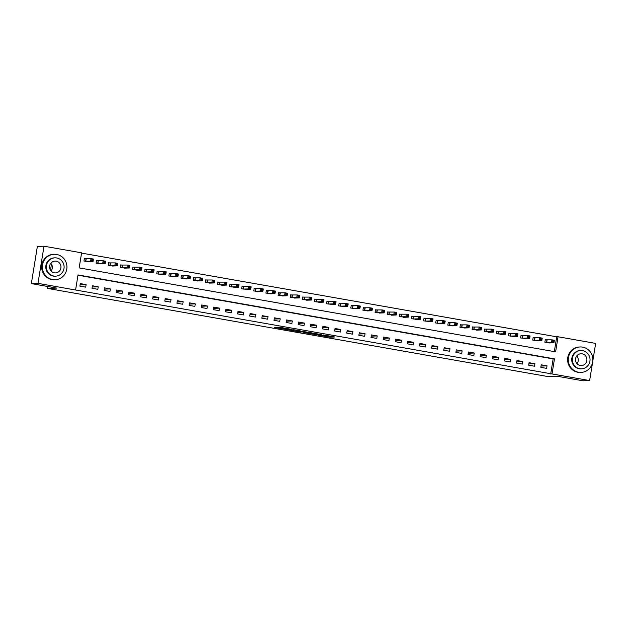 <?xml version="1.0" encoding="UTF-8"?>
<svg xmlns="http://www.w3.org/2000/svg" width="627" height="627" viewBox="0 0 627 627"><rect width="100%" height="100%" fill="white"/><g stroke="black" fill="none" stroke-linecap="round" stroke-linejoin="round"><path stroke-width="0.94" d="M318.289 335.092L330.108 337.154L334.826 336.981L323.132 334.92L327.145 335.845L318.289 335.092M276.585 327.396L274.744 327.459L287.197 329.598L291.916 329.426L278.741 327.114L277.847 327.349L289.846 329.206L286.664 329.332L276.585 327.396M592.499 362.853L589.631 380.565L583 380.793L557.528 376.31L548.249 376.631L47.542 288.412L56.822 288.091L31.35 283.6L37.981 283.373L44 246.207L81.604 252.83L79.159 267.894L555.608 351.841L558.046 336.77L595.65 343.4L592.836 360.784M589.631 380.565L552.026 373.943L554.472 358.871L78.022 274.932L75.585 289.995L37.981 283.373M75.585 289.995L552.026 373.943M303.68 332.498L316.823 334.818L321.541 334.646L308.359 332.334L303.68 332.498M300.795 332.044L288.828 329.896L294.761 329.88L300.302 330.899L299.055 331.15L306.799 332.036L300.819 331.895M550.702 373.99L553.139 358.918L77.975 275.198M547.034 365.847L541.211 364.82L540.803 367.336L546.626 368.362L547.034 365.847L541.007 366.058M534.902 363.715L529.078 362.688L528.671 365.196L534.494 366.223L534.902 363.715L528.882 363.919M522.769 361.575L516.946 360.549L516.546 363.057L522.362 364.083L522.769 361.575L516.75 361.787M510.644 359.436L504.821 358.409L504.414 360.925L510.237 361.951L510.644 359.436L504.617 359.647M498.512 357.304L492.689 356.277L492.281 358.785L498.104 359.812L498.512 357.304L492.493 357.508M486.38 355.164L480.564 354.137L480.157 356.645L485.98 357.672L486.38 355.164L480.36 355.376M474.255 353.025L468.432 351.998L468.024 354.514L473.847 355.54L474.255 353.025L468.228 353.236M462.123 350.893L456.299 349.866L455.892 352.374L461.715 353.401L462.123 350.893L456.103 351.096M449.998 348.753L444.175 347.726L443.767 350.234L449.59 351.261L449.998 348.753L443.971 348.965M437.865 346.613L432.042 345.587L431.635 348.103L437.458 349.129L437.865 346.613L431.846 346.825M425.733 344.482L419.91 343.455L419.51 345.963L425.325 346.99L425.733 344.482L419.714 344.685M413.608 342.342L407.785 341.315L407.378 343.823L413.201 344.85L413.608 342.342L407.581 342.554M401.476 340.202L395.653 339.176L395.245 341.691L401.068 342.718L401.476 340.202L395.457 340.414M389.343 338.071L383.528 337.044L383.121 339.552L388.944 340.579L389.343 338.071L383.324 338.274M377.219 335.931L371.396 334.904L370.988 337.412L376.811 338.439L377.219 335.931L371.192 336.143M365.086 333.791L359.263 332.765L358.856 335.28L364.679 336.307L365.086 333.791L359.067 334.003M352.962 331.652L347.139 330.633L346.731 333.141L352.554 334.167L352.962 331.652L346.935 331.863M340.829 329.52L335.006 328.493L334.599 331.001L340.422 332.028L340.829 329.52L334.81 329.731M328.697 327.38L322.874 326.353L322.474 328.869L328.289 329.896L328.697 327.38L322.678 327.592M316.572 325.241L310.749 324.222L310.341 326.73L316.165 327.756L316.572 325.241L310.545 325.452M304.44 323.109L298.617 322.082L298.209 324.59L304.032 325.617L304.44 323.109L298.421 323.32M292.307 320.969L286.492 319.942L286.084 322.458L291.908 323.485L292.307 320.969L286.288 321.181M280.183 318.829L274.36 317.811L273.952 320.319L279.775 321.345L280.183 318.829L274.156 319.041M268.05 316.698L262.227 315.671L261.82 318.179L267.643 319.206L268.05 316.698L262.031 316.909M255.926 314.558L250.102 313.531L249.695 316.047L255.518 317.074L255.926 314.558L249.899 314.77M243.793 312.418L237.97 311.4L237.562 313.908L243.386 314.934L243.793 312.418L237.774 312.63M231.661 310.287L225.838 309.26L225.438 311.768L231.253 312.795L231.661 310.287L225.642 310.498M219.536 308.147L213.713 307.12L213.305 309.636L219.129 310.663L219.536 308.147L213.509 308.359M207.404 306.007L201.58 304.988L201.173 307.496L206.996 308.523L207.404 306.007L201.385 306.219M195.271 303.876L189.456 302.849L189.048 305.357L194.872 306.384L195.271 303.876L189.252 304.087M183.147 301.736L177.323 300.709L176.916 303.225L182.739 304.252L183.147 301.736L177.12 301.948M171.014 299.596L165.191 298.577L164.783 301.085L170.607 302.112L171.014 299.596L164.995 299.808M158.89 297.464L153.066 296.438L152.659 298.946L158.482 299.972L158.89 297.464L152.863 297.676M146.757 295.325L140.934 294.298L140.526 296.814L146.35 297.833L146.757 295.325L140.738 295.536M134.625 293.185L128.801 292.166L128.402 294.674L134.217 295.701L134.625 293.185L128.606 293.397M122.5 291.053L116.677 290.027L116.269 292.535L122.093 293.561L122.5 291.053L116.473 291.265M110.368 288.914L104.544 287.887L104.137 290.403L109.96 291.422L110.368 288.914L104.348 289.125M98.235 286.774L92.42 285.755L92.012 288.263L97.836 289.29L98.235 286.774L92.216 286.986M86.111 284.642L80.287 283.616L79.88 286.124L85.703 287.15L86.111 284.642L80.084 284.854M554.323 351.614L556.721 336.817L81.557 253.104M546.854 339.991L545.278 339.709L544.871 342.224L550.749 342.883M534.721 337.851L533.146 337.569L532.738 340.085L538.617 340.751M522.597 335.711L521.013 335.437L520.614 337.945L526.492 338.611M510.464 333.58L508.889 333.298L508.481 335.813L514.359 336.472M498.34 331.44L496.756 331.158L496.349 333.674L502.235 334.34M486.207 329.3L484.632 329.026L484.224 331.534L490.102 332.2M474.075 327.169L472.499 326.886L472.092 329.394L477.97 330.061M461.95 325.029L460.367 324.747L459.959 327.263L465.845 327.929M449.818 322.889L448.242 322.615L447.835 325.123L453.713 325.789M437.685 320.758L436.11 320.475L435.702 322.983L441.58 323.65M425.561 318.618L423.977 318.336L423.578 320.852L429.456 321.518M413.428 316.478L411.853 316.204L411.445 318.712L417.323 319.378M401.304 314.346L399.72 314.064L399.313 316.572L405.199 317.238M389.171 312.207L387.596 311.925L387.188 314.44L393.066 315.107M377.039 310.067L375.463 309.793L375.056 312.301L380.934 312.967M364.914 307.935L363.331 307.653L362.923 310.161L368.809 310.827M352.782 305.796L351.206 305.514L350.799 308.029L356.677 308.696M340.649 303.656L339.074 303.382L338.666 305.89L344.544 306.556M328.524 301.516L326.941 301.242L326.542 303.75L332.42 304.416M316.392 299.385L314.817 299.103L314.409 301.618L320.287 302.285M304.267 297.245L302.684 296.971L302.277 299.479L308.163 300.145M292.135 295.105L290.56 294.831L290.152 297.339L296.03 298.005M280.003 292.974L278.427 292.691L278.02 295.207L283.898 295.873M267.878 290.834L266.295 290.56L265.887 293.068L271.773 293.734M255.745 288.694L254.17 288.42L253.763 290.928L259.641 291.594M243.613 286.563L242.038 286.28L241.63 288.796L247.508 289.462M231.488 284.423L229.905 284.149L229.506 286.657L235.384 287.323M219.356 282.283L217.781 282.009L217.373 284.517L223.251 285.183M207.231 280.151L205.648 279.869L205.241 282.385L211.127 283.051M195.099 278.012L193.524 277.737L193.116 280.245L198.994 280.912M182.966 275.872L181.391 275.598L180.984 278.106L186.862 278.772M170.842 273.74L169.259 273.458L168.851 275.974L174.737 276.64M158.709 271.601L157.134 271.326L156.726 273.834L162.605 274.501M146.577 269.461L145.002 269.187L144.594 271.695L150.472 272.361M134.452 267.329L132.869 267.047L132.469 269.563L138.348 270.229M122.32 265.19L120.745 264.915L120.337 267.423L126.215 268.09M110.195 263.05L108.612 262.776L108.205 265.284L114.09 265.95M98.063 260.918L96.487 260.636L96.08 263.152L101.958 263.818M85.93 258.779L84.355 258.504L83.947 261.012L89.826 261.678M51.469 264.171L50.481 270.237M47.848 286.508L47.542 288.412M31.35 283.6L37.369 246.435L44 246.207M556.721 336.817L558.046 336.77M553.139 358.918L554.472 358.871M327.278 335.68L330.327 336.15M308.312 332.334L311.345 332.874M314.926 334.457L319.911 334.418L314.143 333.548L311.219 333.674L314.926 334.457M296.43 330.241L293.499 329.724M296.391 331.04L302.614 331.895L296.391 331.04L296.532 330.194M549.095 342.945L553.954 342.773L551.525 342.35L551.932 339.834L545.255 339.842M552.881 340.704L551.932 339.834L554.362 340.265L553.954 342.773L553.853 340.876L552.881 340.704L552.724 341.707L553.688 341.88M552.724 341.707L551.525 342.35L546.446 342.499M553.853 340.876L554.362 340.265M536.971 340.806L541.822 340.633L539.4 340.21L539.8 337.694L533.122 337.702M540.756 338.564L539.8 337.694L542.23 338.125L541.822 340.633L541.728 338.737L540.756 338.564L540.592 339.575L541.563 339.74M540.592 339.575L539.4 340.21L534.322 340.359M541.728 338.737L542.23 338.125M524.838 338.674L529.69 338.502L527.268 338.071L527.675 335.563L520.998 335.57M528.624 336.433L527.675 335.563L530.097 335.986L529.69 338.502L529.596 336.605L528.624 336.433L528.459 337.436L529.431 337.608M528.459 337.436L527.268 338.071L522.189 338.227M529.596 336.605L530.097 335.986M512.706 336.55L517.565 336.362L515.135 335.939L515.543 333.423L508.865 333.431M516.491 334.293L515.543 333.423L517.973 333.854L517.565 336.362L517.463 334.465L516.491 334.293L516.334 335.296L517.306 335.469M516.334 335.296L515.135 335.939L510.057 336.088M517.463 334.465L517.973 333.854M500.581 334.395L505.433 334.222L503.011 333.799L503.418 331.283L496.733 331.291M504.367 332.153L503.418 331.283L505.84 331.714L505.433 334.222L505.338 332.326L504.367 332.153L504.202 333.164L505.174 333.329M504.202 333.164L503.011 333.799L497.932 333.948M505.338 332.326L505.84 331.714M578.541 372.242A12.736 12.297 88 0 0 581.025 372.414A12.736 12.297 88 0 0 592.852 360.549A12.736 12.297 88 0 0 582.608 347.131A12.736 12.297 88 0 0 580.132 346.958A12.736 12.297 88 0 0 568.305 358.832A12.736 12.297 88 0 0 578.541 372.242M580.132 346.958L579.473 346.982A12.736 12.297 88 0 0 567.639 358.856A12.736 12.297 88 0 0 577.882 372.266A12.736 12.297 88 0 0 580.359 372.438L581.025 372.414M581.511 368.833L580.9 368.856A9.17 8.856 -92 0 1 571.746 359.067A9.17 8.856 -92 0 1 580.257 350.524L580.868 350.501A9.17 8.856 88 0 0 579.724 368.707A9.17 8.856 88 0 0 590.023 360.282A9.17 8.856 88 0 0 580.868 350.501M582.13 353.84A5.909 5.706 88 0 0 575.492 359.271A5.909 5.706 88 0 0 581.394 365.572A5.909 5.706 88 0 0 582.13 353.84M576.746 355.948A5.909 5.706 -92 0 1 577.012 363.684M52.605 279.579A12.736 12.297 88 0 0 55.09 279.752A12.736 12.297 88 0 0 66.917 267.886A12.736 12.297 88 0 0 56.673 254.468A12.736 12.297 88 0 0 54.196 254.296A12.736 12.297 88 0 0 42.37 266.169A12.736 12.297 88 0 0 52.605 279.579M54.196 254.296L53.538 254.319A12.736 12.297 88 0 0 41.703 266.193A12.736 12.297 88 0 0 51.947 279.603A12.736 12.297 88 0 0 54.424 279.775L55.09 279.752M55.576 276.17L54.964 276.193A9.17 8.856 -92 0 1 45.81 266.404A9.17 8.856 -92 0 1 54.322 257.862L54.933 257.838A9.17 8.856 88 0 0 53.789 276.045A9.17 8.856 88 0 0 64.087 267.619A9.17 8.856 88 0 0 54.933 257.838M56.195 261.177A5.909 5.706 88 0 0 49.557 266.608A5.909 5.706 88 0 0 55.458 272.91A5.909 5.706 88 0 0 56.195 261.177M50.811 263.285A5.909 5.706 -92 0 1 51.077 271.021M488.464 332.286L493.308 332.091L490.878 331.659L491.286 329.151L484.608 329.159M492.234 330.021L491.286 329.151L493.708 329.575L493.308 332.091L493.206 330.194L492.234 330.021L492.07 331.025L493.041 331.197M492.07 331.025L490.878 331.659L485.8 331.816M493.206 330.194L493.708 329.575M476.324 330.123L481.175 329.951L478.746 329.528L479.153 327.012L472.476 327.02M480.11 327.882L479.153 327.012L481.583 327.443L481.175 329.951L481.074 328.054L480.11 327.882L479.945 328.885L480.917 329.057M479.945 328.885L478.746 329.528L473.667 329.677M481.074 328.054L481.583 327.443M464.207 328.007L469.043 327.811L466.621 327.388L467.029 324.872L460.351 324.88M467.977 325.742L467.029 324.872L469.451 325.303L469.043 327.811L468.949 325.915L467.977 325.742L467.813 326.753L468.784 326.918M467.813 326.753L466.621 327.388L461.543 327.537M468.949 325.915L469.451 325.303M452.075 325.875L456.918 325.679L454.489 325.248L454.896 322.74L448.219 322.748M455.845 323.61L454.896 322.74L457.326 323.164L456.918 325.679L456.817 323.783L455.845 323.61L455.688 324.614L456.652 324.786M455.688 324.614L454.489 325.248L449.41 325.405M456.817 323.783L457.326 323.164M439.95 323.736L444.786 323.54L442.364 323.117L442.764 320.601L436.086 320.609M443.72 321.471L442.764 320.601L445.194 321.032L444.786 323.54L444.692 321.643L443.72 321.471L443.555 322.474L444.527 322.646M443.555 322.474L442.364 323.117L437.285 323.266M444.692 321.643L445.194 321.032M427.818 321.596L432.654 321.4L430.232 320.977L430.639 318.461L423.962 318.469M431.588 319.331L430.639 318.461L433.061 318.892L432.654 321.4L432.559 319.504L431.588 319.331L431.423 320.342L432.395 320.507M431.423 320.342L430.232 320.977L425.153 321.126M432.559 319.504L433.061 318.892M415.685 319.464L420.529 319.268L418.099 318.837L418.507 316.329L411.829 316.337M419.455 317.199L418.507 316.329L420.936 316.753L420.529 319.268L420.427 317.372L419.455 317.199L419.298 318.202L420.27 318.375M419.298 318.202L418.099 318.837L413.021 318.994M420.427 317.372L420.936 316.753M403.561 317.325L408.396 317.129L405.975 316.698L406.382 314.19L399.697 314.198M407.331 315.06L406.382 314.19L408.804 314.621L408.396 317.129L408.302 315.232L407.331 315.06L407.166 316.063L408.138 316.235M407.166 316.063L405.975 316.698L400.896 316.854M408.302 315.232L408.804 314.621M391.428 315.185L396.272 314.989L393.842 314.566L394.25 312.05L387.572 312.058M395.198 312.92L394.25 312.05L396.672 312.481L396.272 314.989L396.17 313.092L395.198 312.92L395.034 313.931L396.005 314.096M395.034 313.931L393.842 314.566L388.764 314.715M396.17 313.092L396.672 312.481M379.296 313.053L384.139 312.857L381.71 312.426L382.117 309.918L375.44 309.926M383.073 310.788L382.117 309.918L384.547 310.341L384.139 312.857L384.037 310.953L383.073 310.788L382.909 311.791L383.881 311.964M382.909 311.791L381.71 312.426L376.631 312.583M384.037 310.953L384.547 310.341M367.171 310.914L372.007 310.718L369.585 310.287L369.993 307.779L363.315 307.786M370.941 308.649L369.993 307.779L372.414 308.21L372.007 310.718L371.913 308.821L370.941 308.649L370.776 309.652L371.748 309.824M370.776 309.652L369.585 310.287L364.506 310.443M371.913 308.821L372.414 308.21M355.023 308.75L359.882 308.578L357.453 308.155L357.86 305.639L351.183 305.647M358.809 306.509L357.86 305.639L360.29 306.07L359.882 308.578L359.78 306.681L358.809 306.509L358.652 307.52L359.616 307.685M358.652 307.52L357.453 308.155L352.374 308.304M359.78 306.681L360.29 306.07M342.914 306.642L347.75 306.446L345.328 306.015L345.728 303.507L339.05 303.515M346.684 304.377L345.728 303.507L348.157 303.93L347.75 306.446L347.656 304.542L346.684 304.377L346.519 305.38L347.491 305.553M346.519 305.38L345.328 306.015L340.249 306.172M347.656 304.542L348.157 303.93M330.766 304.479L335.617 304.307L333.196 303.876L333.603 301.368L326.926 301.375M334.552 302.238L333.603 301.368L336.025 301.799L335.617 304.307L335.523 302.41L334.552 302.238L334.387 303.241L335.359 303.413M334.387 303.241L333.196 303.876L328.117 304.032M335.523 302.41L336.025 301.799M318.641 302.339L323.493 302.167L321.063 301.744L321.471 299.228L314.793 299.236M322.419 300.098L321.471 299.228L323.9 299.659L323.493 302.167L323.391 300.27L322.419 300.098L322.262 301.101L323.234 301.273M322.262 301.101L321.063 301.744L315.984 301.893M323.391 300.27L323.9 299.659M306.509 300.208L311.36 300.035L308.939 299.604L309.346 297.096L302.661 297.104M310.294 297.966L309.346 297.096L311.768 297.519L311.36 300.035L311.266 298.131L310.294 297.966L310.13 298.969L311.102 299.142M310.13 298.969L308.939 299.604L303.86 299.761M311.266 298.131L311.768 297.519M294.377 298.068L299.236 297.896L296.806 297.464L297.214 294.956L290.536 294.964M298.162 295.826L297.214 294.956L299.635 295.388L299.236 297.896L299.134 295.999L298.162 295.826L297.997 296.83L298.969 297.002M297.997 296.83L296.806 297.464L291.727 297.621M299.134 295.999L299.635 295.388M282.244 295.944L287.103 295.756L284.674 295.333L285.081 292.817L278.404 292.825M286.037 293.687L285.081 292.817L287.511 293.248L287.103 295.756L287.001 293.859L286.037 293.687L285.873 294.69L286.845 294.862M285.873 294.69L284.674 295.333L279.595 295.482M287.001 293.859L287.511 293.248M270.135 293.812L274.971 293.624L272.549 293.193L272.957 290.685L266.279 290.693M273.905 291.555L272.957 290.685L275.378 291.108L274.971 293.624L274.877 291.72L273.905 291.555L273.74 292.558L274.712 292.731M273.74 292.558L272.549 293.193L267.47 293.35M274.877 291.72L275.378 291.108M258.003 291.68L262.846 291.484L260.417 291.053L260.824 288.545L254.147 288.553M261.772 289.415L260.824 288.545L263.254 288.976L262.846 291.484L262.744 289.588L261.772 289.415L261.616 290.419L262.58 290.591M261.616 290.419L260.417 291.053L255.338 291.21M262.744 289.588L263.254 288.976M245.878 289.541L250.714 289.345L248.292 288.922L248.692 286.406L242.014 286.414M249.648 287.276L248.692 286.406L251.121 286.837L250.714 289.345L250.62 287.448L249.648 287.276L249.483 288.279L250.455 288.451M249.483 288.279L248.292 288.922L243.213 289.071M250.62 287.448L251.121 286.837M233.746 287.401L238.581 287.213L236.16 286.782L236.567 284.274L229.89 284.282M237.515 285.144L236.567 284.274L238.989 284.697L238.581 287.213L238.487 285.309L237.515 285.144L237.351 286.147L238.323 286.32M237.351 286.147L236.16 286.782L231.081 286.939M238.487 285.309L238.989 284.697M221.613 285.269L226.457 285.073L224.027 284.642L224.435 282.134L217.757 282.142M225.383 283.004L224.435 282.134L226.864 282.565L226.457 285.073L226.355 283.177L225.383 283.004L225.226 284.007L226.198 284.18M225.226 284.007L224.027 284.642L218.948 284.799M226.355 283.177L226.864 282.565M209.489 283.13L214.324 282.934L211.902 282.511L212.31 279.995L205.625 280.003M213.258 280.865L212.31 279.995L214.732 280.426L214.324 282.934L214.23 281.037L213.258 280.865L213.094 281.868L214.066 282.04M213.094 281.868L211.902 282.511L206.824 282.659M214.23 281.037L214.732 280.426M197.34 280.974L202.2 280.802L199.77 280.371L200.178 277.863L193.5 277.871M201.126 278.733L200.178 277.863L202.599 278.286L202.2 280.802L202.098 278.897L201.126 278.733L200.961 279.736L201.933 279.908M200.961 279.736L199.77 280.371L194.691 280.528M202.098 278.897L202.599 278.286M185.224 278.858L190.067 278.662L187.638 278.231L188.045 275.723L181.368 275.731M189.001 276.593L188.045 275.723L190.475 276.154L190.067 278.662L189.965 276.766L189.001 276.593L188.837 277.596L189.809 277.769M188.837 277.596L187.638 278.231L182.559 278.388M189.965 276.766L190.475 276.154M173.083 276.695L177.935 276.523L175.513 276.099L175.921 273.584L169.243 273.591M176.869 274.454L175.921 273.584L178.342 274.015L177.935 276.523L177.841 274.626L176.869 274.454L176.704 275.457L177.676 275.629M176.704 275.457L175.513 276.099L170.434 276.248M177.841 274.626L178.342 274.015M160.967 274.579L165.81 274.391L163.381 273.96L163.788 271.452L157.111 271.46M164.736 272.322L163.788 271.452L166.218 271.875L165.81 274.391L165.708 272.486L164.736 272.322L164.58 273.325L165.544 273.497M164.58 273.325L163.381 273.96L158.302 274.117M165.708 272.486L166.218 271.875M148.826 272.424L153.678 272.251L151.256 271.82L151.656 269.312L144.978 269.32M152.612 270.182L151.656 269.312L154.085 269.743L153.678 272.251L153.584 270.355L152.612 270.182L152.447 271.185L153.419 271.358M152.447 271.185L151.256 271.82L146.177 271.977M153.584 270.355L154.085 269.743M136.71 270.308L141.545 270.112L139.123 269.688L139.531 267.173L132.853 267.18M140.479 268.042L139.531 267.173L141.953 267.604L141.545 270.112L141.451 268.215L140.479 268.042L140.315 269.046L141.287 269.218M140.315 269.046L139.123 269.688L134.045 269.837M141.451 268.215L141.953 267.604M124.569 268.144L129.421 267.98L126.991 267.549L127.399 265.041L120.721 265.049M128.347 265.911L127.399 265.041L129.828 265.464L129.421 267.98L129.319 266.075L128.347 265.911L128.19 266.914L129.162 267.086M128.19 266.914L126.991 267.549L121.912 267.705M129.319 266.075L129.828 265.464M112.452 266.036L117.288 265.84L114.866 265.409L115.274 262.901L108.589 262.909M116.222 263.771L115.274 262.901L117.696 263.324L117.288 265.84L117.194 263.943L116.222 263.771L116.058 264.774L117.03 264.947M116.058 264.774L114.866 265.409L109.788 265.566M117.194 263.943L117.696 263.324M100.304 263.873L105.164 263.701L102.734 263.277L103.141 260.761L96.464 260.769M104.09 261.631L103.141 260.761L105.563 261.193L105.164 263.701L105.062 261.804L104.09 261.631L103.925 262.635L104.897 262.807M103.925 262.635L102.734 263.277L97.655 263.426M105.062 261.804L105.563 261.193M88.188 261.757L93.031 261.569L90.601 261.138L91.009 258.63L84.331 258.637M91.965 259.5L91.009 258.63L93.439 259.053L93.031 261.569L92.929 259.664L91.965 259.5L91.801 260.503L92.772 260.675M91.801 260.503L90.601 261.138L85.523 261.287M92.929 259.664L93.439 259.053M330.272 336.15L330.108 337.154M329.057 335.994L328.893 336.997M311.462 332.827L311.329 333.65M298.436 330.531L298.366 330.978M297.582 330.382L297.48 331.009M282.722 327.764L282.652 328.195M547.105 340.006L546.697 342.514M546.94 339.999L546.532 342.507M534.98 337.867L534.572 340.375M534.807 337.859L534.4 340.367M522.847 335.727L522.44 338.243M522.675 335.719L522.275 338.235M510.715 333.595L510.307 336.103M510.55 333.588L510.143 336.096M498.59 331.456L498.183 333.964M498.418 331.448L498.01 333.956M486.458 329.316L486.05 331.832M486.293 329.308L485.886 331.824M474.325 327.184L473.926 329.692M474.161 327.176L473.753 329.684M462.201 325.045L461.793 327.553M462.028 325.037L461.621 327.545M450.068 322.905L449.661 325.421M449.904 322.897L449.496 325.413M437.944 320.773L437.536 323.281M437.771 320.758L437.364 323.273M425.811 318.634L425.404 321.142M425.639 318.626L425.239 321.134M413.679 316.494L413.271 319.01M413.514 316.486L413.107 319.002M401.554 314.362L401.147 316.87M401.382 314.346L400.974 316.862M389.422 312.222L389.014 314.73M389.257 312.215L388.85 314.723M377.289 310.083L376.89 312.599M377.125 310.075L376.717 312.591M365.165 307.951L364.757 310.459M364.992 307.935L364.585 310.451M353.032 305.811L352.625 308.319M352.868 305.804L352.46 308.312M340.908 303.672L340.5 306.188M340.735 303.664L340.328 306.18M328.775 301.54L328.368 304.048M328.603 301.524L328.203 304.04M316.643 299.4L316.235 301.908M316.478 299.392L316.071 301.9M304.518 297.261L304.111 299.777M304.346 297.253L303.938 299.769M292.386 295.129L291.978 297.637M292.221 295.113L291.814 297.629M280.253 292.989L279.854 295.497M280.089 292.981L279.681 295.489M268.129 290.85L267.721 293.365M267.956 290.842L267.549 293.358M255.996 288.718L255.589 291.226M255.832 288.702L255.424 291.218M243.872 286.578L243.464 289.086M243.699 286.57L243.292 289.078M231.739 284.439L231.332 286.954M231.567 284.431L231.167 286.947M219.607 282.307L219.199 284.815M219.442 282.291L219.035 284.807M207.482 280.167L207.075 282.675M207.31 280.159L206.902 282.667M195.35 278.027L194.942 280.543M195.185 278.02L194.778 280.528M183.217 275.896L182.818 278.404M183.053 275.88L182.645 278.396M171.093 273.756L170.685 276.264M170.92 273.748L170.513 276.256M158.96 271.616L158.553 274.132M158.796 271.609L158.388 274.117M146.836 269.485L146.428 271.993M146.663 269.469L146.256 271.985M134.703 267.345L134.296 269.853M134.531 267.337L134.131 269.845M122.571 265.205L122.163 267.721M122.406 265.197L121.999 267.705M110.446 263.074L110.038 265.582M110.274 263.058L109.866 265.574M98.314 260.934L97.906 263.442M98.149 260.926L97.741 263.434M86.181 258.794L85.781 261.31M86.017 258.786L85.609 261.294M311.36 332.804L311.219 333.674M298.405 330.523L298.334 330.985M296.446 330.178L296.305 331.064"/></g></svg>
